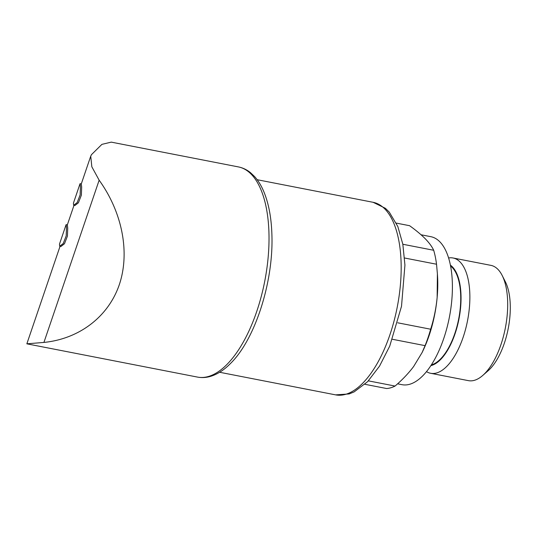 <?xml version="1.0" encoding="UTF-8"?>
<svg xmlns="http://www.w3.org/2000/svg" width="537" height="537" viewBox="0 0 537 537"><rect width="100%" height="100%" fill="white"/><g stroke="black" fill="none" stroke-linecap="round" stroke-linejoin="round"><path stroke-width="0.81" d="M392.433 339.283L425.069 345.647L422.102 352.547L413.618 366.543C408.509 373.322 402.327 379.827 395.064 386.056A82.678 36.838 101 0 1 386.627 388.526L364.912 384.297M397.716 322.804L430.661 329.221A82.678 36.838 101 0 1 425.069 345.647M396.326 223.11L409.57 225.694C415.806 230.158 421.008 234.481 425.183 238.676C429.217 242.838 432.05 246.705 433.695 250.276A82.678 36.838 101 0 1 436.534 264.231L437.393 273.816L437.152 297.417A75.67 33.717 101 0 1 422.847 350.997L422.102 352.547M402.837 244.261L433.695 250.276M404.569 258.002L436.534 264.231M437.4 273.816L437.521 275.729A75.67 33.717 101 0 1 437.152 297.417C436.098 308.325 433.936 318.924 430.661 329.221M60.05 246.302L26.85 343.821L197.462 377.081A107.058 47.706 101 0 0 264.761 281.126A107.058 47.706 101 0 0 238.421 166.92L111.24 142.13L101.902 144.366L91.465 154.656L90.733 156.18L91.834 166.792L99.15 180.19L43.92 342.431L27.078 343.794M81.288 183.923L80.06 183.681L80.436 186.842L80.147 194.884L77.174 202.55L73.67 205.268L74.898 205.517L78.402 202.798L81.376 195.139L81.671 187.104L81.288 183.916L90.726 156.18M67.34 224.882L66.111 224.641L66.487 227.802L66.199 235.85L63.232 243.516L59.721 246.235L60.95 246.483L64.46 243.758L67.427 236.105L67.722 228.064L67.34 224.882L73.992 205.342M43.92 342.431C79.382 338.867 108.32 316.716 119.295 284.717C130.129 252.652 122.396 212.531 99.15 180.19M368.389 380.861L395.064 386.056M421.068 234.776L430.849 236.683A75.388 33.596 101 0 1 449.402 317.105A75.388 33.596 101 0 1 402.005 384.68L397.595 383.821M450.597 266.023A51.565 22.977 101 0 1 458.685 318.918A51.565 22.977 101 0 1 431.325 364.905M450.429 265.157A52.217 23.266 101 0 1 458.967 318.971A52.217 23.266 101 0 1 430.842 365.643M448.623 257.968A58.728 26.172 101 0 1 453.087 257.995A58.728 26.172 101 0 1 467.539 320.643A58.728 26.172 101 0 1 430.62 373.282A58.728 26.172 101 0 1 426.472 371.624M453.087 257.995L490.892 265.359A58.728 26.172 101 0 1 502.189 275.501A58.728 26.172 101 0 1 505.344 328.013A58.728 26.172 101 0 1 482.703 375.491A58.728 26.172 101 0 1 468.425 380.646L430.62 373.282M502.189 275.501L505.411 281.885A52.217 23.266 101 0 1 508.217 328.57A52.217 23.266 101 0 1 488.086 370.785L482.703 375.491M59.721 246.235L59.466 244.16L66.111 224.641M73.67 205.268L73.408 203.194L80.053 183.674M257.156 179.707L373.134 202.308A98.09 43.712 101 0 1 397.273 306.949A98.09 43.712 101 0 1 335.605 394.87L219.633 372.269M238.421 166.92C242.825 167.799 246.859 169.726 250.524 172.692L254.504 176.472C258.203 180.58 261.318 185.661 263.842 191.716C268.708 203.503 271.393 217.807 271.897 234.629C273.669 281.287 255.31 339.337 230.393 363.589C224.157 369.926 217.619 374.161 210.779 376.296C206.295 377.652 201.852 377.914 197.462 377.081M373.134 202.308L385.398 208.302L389.244 212.081L397.823 226.513L402.831 244.214L404.932 265.077L401.515 306.271L389.728 346.117L379.545 366.1L367.644 381.639L354.151 391.889L349.157 393.943L335.605 394.87"/></g></svg>
